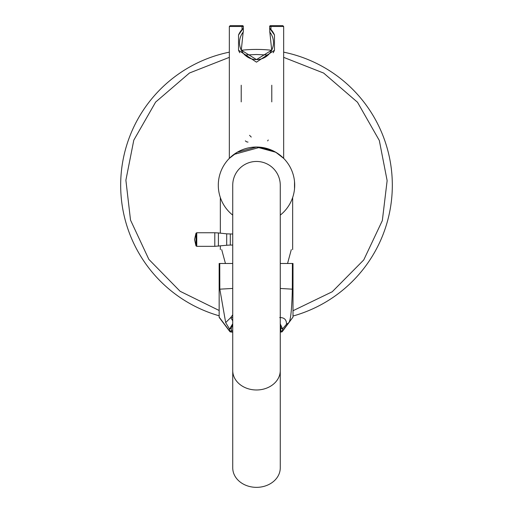 <?xml version="1.0" encoding="UTF-8"?>
<svg xmlns="http://www.w3.org/2000/svg" width="513" height="513" viewBox="0 0 513 513"><rect width="100%" height="100%" fill="white"/><g stroke="black" fill="none" stroke-linecap="round" stroke-linejoin="round"><path stroke-width="0.77" d="M232.735 370.514L232.735 185.225A23.765 23.765 0 0 1 256.5 161.454A23.765 23.765 0 0 1 280.265 185.225L280.265 467.882A23.765 19.468 0 0 1 256.5 487.35A23.765 19.468 0 0 1 232.735 467.882L232.735 370.514A23.765 19.468 0 0 0 256.5 389.983A23.765 19.468 0 0 0 280.265 370.514M268.094 55.026L256.5 54.506L244.906 55.026M229.337 57.36L189.47 73.006L155.631 102.081L133.797 140.164L125.884 180.21L130.52 220.083L148.853 259.373L180.108 291.288L219.154 310.487M293 310.737L332.232 291.762L363.749 259.944L382.332 220.603L387.135 180.627L379.319 140.479L357.51 102.26L323.632 73.064L283.663 57.36M293 316.034A135.804 135.804 0 0 0 283.663 52.159M271.659 50.268A135.804 135.804 0 0 0 241.341 50.268M229.337 52.159A135.804 135.804 0 0 0 219.154 315.796M238.532 34.987A19.52 19.52 0 0 1 242.046 29.504L242.046 26.496L243.342 26.496L243.342 28.202L238.532 34.987L238.532 50.268L256.462 62.15L274.468 50.268L274.468 34.987L269.658 28.202L269.658 26.496A0.846 0.846 0 0 1 270.505 25.65L282.81 25.65L283.663 26.496L270.954 26.496A0.846 0.449 -90 0 0 270.505 25.65A0.846 0.846 0 0 0 269.658 26.496L270.954 26.496L270.954 29.504M283.663 26.496L283.663 158.37L275.782 152.252L256.526 147.026L237.205 152.258L229.337 158.37L229.337 26.496L230.19 25.65L242.495 25.65A0.846 0.846 0 0 1 243.342 26.496A0.846 0.846 0 0 0 242.495 25.65A0.846 0.449 -90 0 0 242.046 26.496L229.337 26.496M261.745 147.391L263.983 147.77M280.553 155.548L281.515 156.356M283.061 157.773L283.522 158.228M268.241 140.004L267.651 140.908M248.01 142.101L246.817 141.896M246.689 141.851L245.323 140.883M249.555 135.323L251.255 137.061M271.781 85.229L271.781 101.882M241.219 101.882L241.219 85.229M269.838 32.127A0.846 0.846 0 0 1 269.697 31.864A0.846 0.846 0 0 0 269.838 32.127L271.704 50.171L256.487 59.604L241.29 50.159L243.162 32.127A16.974 16.974 0 0 0 244.977 55.096A16.974 16.974 0 0 0 268.023 55.096A16.974 16.974 0 0 0 269.838 32.127L269.658 28.202A19.52 19.52 0 0 1 274.468 34.987M242.816 28.702A19.52 19.52 0 0 1 243.342 28.202L243.342 31.601A0.846 0.846 0 0 1 243.162 32.127L243.342 31.601A0.846 0.846 0 0 1 243.162 32.127M274.468 50.268A19.52 19.52 0 0 1 273.179 52.768M239.808 52.756A19.52 19.52 0 0 1 238.532 50.268M195.992 233.235L195.992 245.855L194.536 239.545L195.992 233.235L196.755 232.755L214.793 232.755L214.793 246.336L226.688 245.259L226.688 233.838L232.735 234.031M232.735 215.127A38.193 38.193 0 0 1 239.898 150.822A38.193 38.193 0 0 1 294.693 185.225L294.52 188.861L294.52 181.596M294.52 181.583L294.609 182.647M294.616 182.75L294.674 183.853M294.693 185.225A38.193 38.193 0 0 1 280.265 215.127M273.217 150.88L273.827 151.181M280.265 155.324L274.526 151.547L260.226 147.212L233.864 154.458M245.361 148.687L246.253 148.424M232.735 314.815L230.741 317.573L225.675 322.594L219.827 289.172L219.756 263.483L232.735 263.483M280.265 263.483L293 263.483L293 317.105L282.278 331.61A0.846 0.834 -143 0 0 282.278 331.61A0.846 0.834 -143 0 0 282.439 331.103L288.646 322.869L286.485 324.261L282.586 328.897L282.439 331.103L280.714 330.789L280.9 327.999L280.265 324.87M219.756 263.483L219.154 263.483L219.16 317.098A0.846 0.834 143 0 0 219.327 317.605L229.875 331.61A0.846 0.834 -37 0 1 229.709 331.103L232.735 330.789M232.735 324.498L231.267 328.179L231.44 332.091L232.735 332.091M292.397 263.483L292.327 289.172C291.846 309.685 290.621 320.914 288.646 322.863L293 317.092M280.265 323.915L282.586 328.897L280.9 327.999M279.732 317.573C284.317 317.489 286.568 319.721 286.485 324.261M219.205 317.393A0.846 0.84 0.5 0 1 219.154 317.098L229.709 331.103L229.574 329.083L232.735 323.703M280.265 332.091L281.599 331.943A0.846 0.834 -143 0 0 282.272 331.61L280.714 332.091L280.714 330.789L280.265 330.789M231.44 332.084L229.875 331.61A0.846 0.834 -37 0 0 230.555 331.943L232.735 332.084M230.305 234.031L230.305 245.06L232.735 245.06M226.688 233.838L218.41 232.947L218.41 246.144M196.755 232.755L196.755 246.336L214.793 246.336M232.735 288.441L219.827 289.172M292.327 289.172L280.265 288.453M280.714 332.084L280.265 332.084M232.735 317.573L230.741 317.573L232.735 320.888M219.154 317.098L219.154 263.483L219.154 317.098A0.846 0.846 0 0 0 219.327 317.605M231.267 328.179L229.574 329.083L225.675 322.594M287.556 263.483L291.301 249.619M225.444 263.483L221.699 249.619M226.688 245.259L230.305 245.06M218.41 232.947L214.793 232.755M195.992 245.855L196.755 246.336M220.34 197.531L220.34 233.152M220.34 245.939L220.34 249.619M292.66 197.531L292.66 249.619"/></g></svg>
